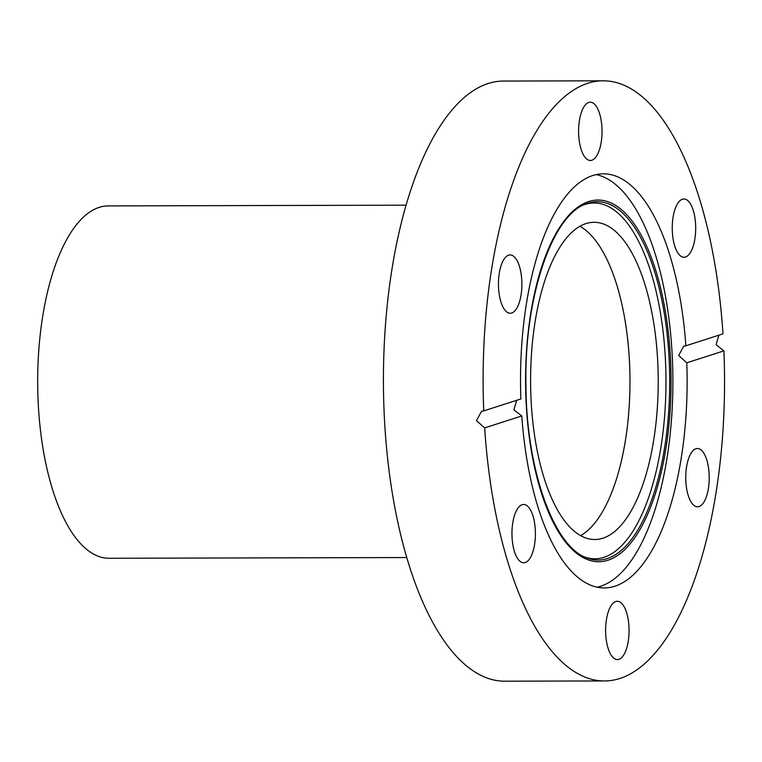 <?xml version="1.0" encoding="UTF-8"?>
<svg xmlns="http://www.w3.org/2000/svg" width="762" height="762" viewBox="0 0 762 762"><rect width="100%" height="100%" fill="white"/><g stroke="black" fill="none" stroke-linecap="round" stroke-linejoin="round"><path stroke-width="1.14" d="M579.901 226.266A158.61 63.818 -90.1 0 1 629.974 380.81A158.61 63.818 -90.1 0 1 580.663 535.61A158.61 63.818 89.9 0 0 629.974 381.362A158.61 63.818 89.9 0 0 580.33 226.505A158.61 63.818 89.9 0 0 579.901 226.266M585.892 223.609A158.61 63.818 -90.1 0 1 594.017 222.294A158.61 63.818 -90.1 0 1 658.073 370.618A158.61 63.818 -90.1 0 1 602.923 538.191A158.61 63.818 -90.1 0 1 594.798 539.506A158.61 63.818 -90.1 0 1 530.743 391.182A158.61 63.818 -90.1 0 1 585.892 223.609M578.691 135.074A29.147 11.725 89.9 0 0 590.379 160.487A29.147 11.725 89.9 0 0 601.932 127.587A29.147 11.725 89.9 0 0 590.236 102.184A29.147 11.725 89.9 0 0 578.691 135.074M672.351 231.867A29.147 11.725 89.9 0 0 684.038 257.27A29.147 11.725 89.9 0 0 695.592 224.38A29.147 11.725 89.9 0 0 683.895 198.968A29.147 11.725 89.9 0 0 672.351 231.867M699.049 506.578A29.147 11.725 89.9 0 0 709.184 475.774A29.147 11.725 89.9 0 0 697.411 448.513A29.147 11.725 89.9 0 0 695.916 448.761A29.147 11.725 89.9 0 0 685.781 479.555A29.147 11.725 89.9 0 0 697.554 506.816A29.147 11.725 89.9 0 0 699.049 506.578M605.714 634.165A29.147 11.725 89.9 0 0 617.411 659.568A29.147 11.725 89.9 0 0 628.964 626.678A29.147 11.725 89.9 0 0 617.268 601.275A29.147 11.725 89.9 0 0 605.714 634.165M512.054 537.381A29.147 11.725 89.9 0 0 523.751 562.785A29.147 11.725 89.9 0 0 535.305 529.895A29.147 11.725 89.9 0 0 523.608 504.482A29.147 11.725 89.9 0 0 512.054 537.381M584.102 204.73A177.898 71.58 -90.1 0 1 584.854 204.473A177.898 71.58 -90.1 0 1 665.35 358.054A177.898 71.58 -90.1 0 1 603.961 557.327A177.898 71.58 -90.1 0 1 584.968 557.117M596.198 174.603A207.045 83.315 -90.1 0 1 672.865 376.342A207.045 83.315 -90.1 0 1 600.704 586.245A207.045 83.315 -90.1 0 1 597.208 587.188M511.731 313.001A29.147 11.725 89.9 0 0 521.865 282.197A29.147 11.725 89.9 0 0 510.092 254.937A29.147 11.725 89.9 0 0 508.606 255.184A29.147 11.725 89.9 0 0 498.472 285.979A29.147 11.725 89.9 0 0 510.235 313.239A29.147 11.725 89.9 0 0 511.731 313.001M685.867 345.805L722.976 333.861A300.066 120.739 89.9 0 0 603.094 80.81A300.066 120.739 89.9 0 0 587.712 83.296A300.066 120.739 89.9 0 0 483.756 410.899L520.875 398.945A207.045 83.315 -90.1 0 1 592.703 175.546A207.045 83.315 -90.1 0 1 603.323 173.831A207.045 83.315 -90.1 0 1 685.867 345.805L683.704 346.148L678.685 355.492L686.781 362.817A207.045 83.315 -90.1 0 1 614.944 586.207A207.045 83.315 -90.1 0 1 604.333 587.921A207.045 83.315 -90.1 0 1 521.789 415.947L513.855 409.851L516.722 400.279M603.094 80.81L503.415 81.058A300.066 120.739 89.9 0 0 488.032 83.534A300.066 120.739 89.9 0 0 383.705 400.574A300.066 120.739 89.9 0 0 504.882 681.19L604.561 680.942A300.066 120.739 89.9 0 0 619.944 678.466A300.066 120.739 89.9 0 0 723.9 350.863L686.781 362.817M483.756 410.899L481.584 411.242L476.46 420.614L484.67 427.901A300.066 120.739 89.9 0 0 604.561 680.942M718.871 335.185L716.07 344.719L723.9 350.863M484.67 427.901L521.789 415.947M405.984 205.178L108.137 205.911A176.184 70.895 89.9 0 0 38.1 362.045A176.184 70.895 89.9 0 0 92.831 553.669A176.184 70.895 89.9 0 0 109.004 558.27L406.841 557.546M608.038 560.213A180.823 72.761 -90.1 0 1 526.218 404.117A180.823 72.761 -90.1 0 1 588.607 201.568A180.823 72.761 -90.1 0 1 670.427 357.673A180.823 72.761 -90.1 0 1 608.038 560.213M587.997 203.206A179.175 72.095 89.9 0 0 585.654 204.054C551.945 215.627 524.113 297.999 525.951 384.981C526.113 469.268 553.85 546.621 586.521 557.784A179.175 72.095 89.9 0 0 607.238 558.584A179.175 72.095 89.9 0 0 669.074 357.883A179.175 72.095 89.9 0 0 587.997 203.206"/></g></svg>
